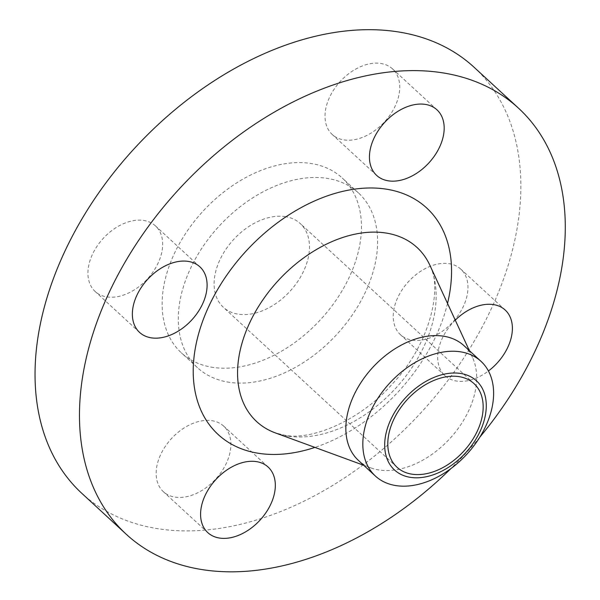<?xml version="1.0" encoding="UTF-8"?>
<svg xmlns="http://www.w3.org/2000/svg" width="600" height="600" viewBox="0 0 600 600"><rect width="100%" height="100%" fill="white"/><g stroke="black" fill="none" stroke-linecap="round" stroke-linejoin="round"><path stroke-width="0.45" stroke-dasharray="3 2.25" d="M143.392 220.417A44.55 29.985 -47.4 0 1 155.483 225.923A44.55 29.985 -47.4 0 1 153.345 271.462A44.55 29.985 -47.4 0 1 107.212 296.962A44.55 29.985 -47.4 0 1 95.123 291.457A44.55 29.985 -47.4 0 1 97.26 245.917A44.55 29.985 -47.4 0 1 143.392 220.417M211.612 420.63A44.55 29.985 -47.4 0 1 223.702 426.135A44.55 29.985 -47.4 0 1 221.565 471.675A44.55 29.985 -47.4 0 1 175.433 497.175A44.55 29.985 -47.4 0 1 163.343 491.67A44.55 29.985 -47.4 0 1 165.48 446.13A44.55 29.985 -47.4 0 1 211.612 420.63M448.695 263.618A44.55 29.985 -47.4 0 1 460.785 269.13A44.55 29.985 -47.4 0 1 458.64 314.663A44.55 29.985 -47.4 0 1 412.507 340.17A44.55 29.985 -47.4 0 1 400.418 334.665A44.55 29.985 -47.4 0 1 402.562 289.125A44.55 29.985 -47.4 0 1 448.695 263.618M455.265 320.153A44.55 29.985 132.6 0 0 444.847 375.593A44.55 29.985 132.6 0 0 456.938 381.097A44.55 29.985 132.6 0 0 488.445 370.98M380.475 63.412A44.55 29.985 -47.4 0 1 392.565 68.918A44.55 29.985 -47.4 0 1 390.42 114.458A44.55 29.985 -47.4 0 1 344.288 139.958A44.55 29.985 -47.4 0 1 332.197 134.453A44.55 29.985 -47.4 0 1 334.343 88.912A44.55 29.985 -47.4 0 1 380.475 63.412M464.062 345.735A77.963 52.47 -47.4 0 1 472.5 357.397A77.963 52.47 -47.4 0 1 453.998 433.853A77.963 52.47 -47.4 0 1 379.582 470.055A77.963 52.47 -47.4 0 1 370.748 467.865A77.963 52.47 -47.4 0 1 358.425 460.418M474.135 67.305A289.575 194.888 -47.4 0 1 460.215 363.308A289.575 194.888 -47.4 0 1 160.35 529.072A289.575 194.888 -47.4 0 1 81.765 493.283M229.702 382.358A118.8 79.95 -47.4 0 1 197.468 367.673A118.8 79.95 -47.4 0 1 203.175 246.24A118.8 79.95 -47.4 0 1 326.197 178.23A118.8 79.95 -47.4 0 1 358.44 192.915A118.8 79.95 -47.4 0 1 352.725 314.347A118.8 79.95 -47.4 0 1 229.702 382.358M213.548 367.478A118.8 79.95 -47.4 0 1 181.305 352.793A118.8 79.95 -47.4 0 1 187.02 231.353A118.8 79.95 -47.4 0 1 310.043 163.35A118.8 79.95 -47.4 0 1 342.278 178.035A118.8 79.95 -47.4 0 1 336.57 299.468A118.8 79.95 -47.4 0 1 213.548 367.478M284.88 216.57A56.843 38.258 -47.4 0 1 300.308 223.597A56.843 38.258 -47.4 0 1 297.577 281.707A56.843 38.258 -47.4 0 1 238.71 314.25A56.843 38.258 -47.4 0 1 223.282 307.222A56.843 38.258 -47.4 0 1 226.013 249.112A56.843 38.258 -47.4 0 1 284.88 216.57M479.79 437.205A289.575 194.888 -47.4 0 1 450.877 468.592M288.788 436.245A118.365 79.657 132.6 0 0 401.76 381.285A118.365 79.657 132.6 0 0 429.847 265.207C442.515 286.875 430.778 343.507 392.61 383.64C360.315 420.69 311.888 440.467 285.255 435.345L275.37 432.915A118.365 79.657 132.6 0 0 288.788 436.245M447.525 303.428A153.968 103.62 -47.4 0 1 314.91 447.405M199.913 266.85L155.483 225.923M268.14 467.062L223.702 426.135M505.215 310.058L460.785 269.13M436.995 109.845L392.565 68.918M370.748 467.865L363.712 465.285M197.468 367.673L181.305 352.793M473.993 383.587L300.308 223.597M396.967 467.213L223.282 307.222M358.44 192.915L342.278 178.035M472.5 357.397L469.35 350.603M376.627 175.38L332.197 134.453M444.847 375.593L400.418 334.665M207.772 532.597L163.343 491.67M139.553 332.385L95.123 291.457"/><path stroke-width="0.9" d="M151.642 337.89A44.55 29.985 132.6 0 0 197.775 312.39A44.55 29.985 132.6 0 0 199.913 266.85A44.55 29.985 132.6 0 0 187.822 261.345A44.55 29.985 132.6 0 0 141.69 286.845A44.55 29.985 132.6 0 0 139.553 332.385A44.55 29.985 132.6 0 0 151.642 337.89M219.862 538.102A44.55 29.985 132.6 0 0 265.995 512.602A44.55 29.985 132.6 0 0 268.14 467.062A44.55 29.985 132.6 0 0 256.043 461.558A44.55 29.985 132.6 0 0 209.91 487.058A44.55 29.985 132.6 0 0 207.772 532.597A44.55 29.985 132.6 0 0 219.862 538.102M488.445 370.98A44.55 29.985 132.6 0 0 505.215 310.058A44.55 29.985 132.6 0 0 493.125 304.545A44.55 29.985 132.6 0 0 455.265 320.153M388.717 180.885A44.55 29.985 132.6 0 0 434.85 155.377A44.55 29.985 132.6 0 0 436.995 109.845A44.55 29.985 132.6 0 0 424.905 104.333A44.55 29.985 132.6 0 0 378.772 129.84A44.55 29.985 132.6 0 0 376.627 175.38A44.55 29.985 132.6 0 0 388.717 180.885M410.888 477.428A60.555 40.755 -47.4 0 1 391.02 419.107A60.555 40.755 -47.4 0 1 460.072 373.373A60.555 40.755 -47.4 0 1 479.947 431.692A60.555 40.755 -47.4 0 1 410.888 477.428M396.555 485.685A77.963 52.47 -47.4 0 1 375.397 476.048A77.963 52.47 -47.4 0 1 379.147 396.36A77.963 52.47 -47.4 0 1 459.877 351.728A77.963 52.47 -47.4 0 1 481.035 361.365A77.963 52.47 -47.4 0 1 477.293 441.06A77.963 52.47 -47.4 0 1 396.555 485.685M375.397 476.048L358.425 460.418A77.963 52.47 -47.4 0 1 362.175 380.722A77.963 52.47 -47.4 0 1 442.905 336.097A77.963 52.47 -47.4 0 1 464.062 345.735L481.035 361.365M450.877 468.592A289.575 194.888 -47.4 0 1 204.788 570A289.575 194.888 -47.4 0 1 126.195 534.21A289.575 194.888 -47.4 0 1 140.115 238.208A289.575 194.888 -47.4 0 1 439.98 72.442A289.575 194.888 -47.4 0 1 518.572 108.233A289.575 194.888 -47.4 0 1 479.79 437.205M126.195 534.21L81.765 493.283A289.575 194.888 -47.4 0 1 95.685 197.28A289.575 194.888 -47.4 0 1 395.55 31.515A289.575 194.888 -47.4 0 1 474.135 67.305L518.572 108.233M458.565 376.56A56.843 38.258 -47.4 0 1 473.993 383.587A56.843 38.258 -47.4 0 1 471.263 441.697A56.843 38.258 -47.4 0 1 412.395 474.24A56.843 38.258 -47.4 0 1 396.967 467.213A56.843 38.258 -47.4 0 1 399.705 409.103A56.843 38.258 -47.4 0 1 458.565 376.56M469.35 350.603L429.847 265.207A118.365 79.657 132.6 0 0 384.923 232.868A118.365 79.657 132.6 0 0 254.13 314.048A118.365 79.657 132.6 0 0 275.37 432.915L363.712 465.285M314.91 447.405A153.968 103.62 -47.4 0 1 259.853 453.495A153.968 103.62 -47.4 0 1 209.333 305.22A153.968 103.62 -47.4 0 1 384.908 188.947A153.968 103.62 -47.4 0 1 447.525 303.428"/></g></svg>
